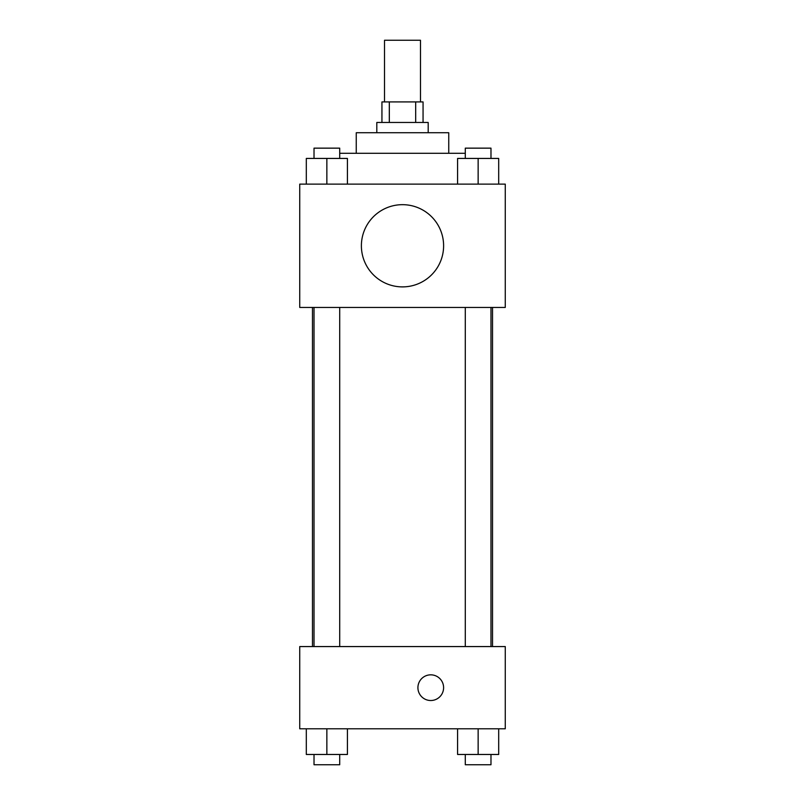 <?xml version="1.0" encoding="UTF-8"?>
<svg xmlns="http://www.w3.org/2000/svg" width="805" height="805" viewBox="0 0 805 805"><rect width="100%" height="100%" fill="white"/><g stroke="black" fill="none" stroke-linecap="round" stroke-linejoin="round"><path stroke-width="1.21" d="M420.482 101.913L420.482 40.25L384.518 40.25L384.518 101.913M389.318 122.461L389.318 101.913L381.942 101.913L381.942 122.461M389.318 101.913L423.058 101.913L423.058 122.461M415.682 122.461L415.682 101.913M376.81 132.734L376.81 122.461L428.19 122.461L428.19 132.734M356.253 153.292L356.253 132.734L448.747 132.734L448.747 153.292M339.71 153.292L465.29 153.292M299.732 184.124L505.268 184.124L505.268 307.44L299.732 307.44L299.732 184.124M402.5 286.892A41.105 41.105 0 0 1 366.899 225.229A41.105 41.105 0 0 1 438.101 225.229A41.105 41.105 0 0 1 402.5 286.892M299.732 646.566L505.268 646.566L505.268 728.787L299.732 728.787L299.732 646.566M430.766 700.521A12.85 12.85 0 0 1 419.636 681.251A12.85 12.85 0 0 1 441.885 681.251A12.85 12.85 0 0 1 430.766 700.521M457.582 728.787L457.582 754.476L498.687 754.476L498.687 728.787L498.687 754.476M478.14 754.476L478.14 728.787M490.98 754.476L490.98 764.75L465.29 764.75L465.29 754.476M306.313 728.787L306.313 754.476L347.418 754.476L347.418 728.787L347.418 754.476M326.86 754.476L326.86 728.787M339.71 754.476L339.71 764.75L314.02 764.75L314.02 754.476M457.582 184.124L457.582 158.434L498.687 158.434L498.687 184.124L498.687 158.434M478.14 184.124L478.14 158.434M490.98 158.434L490.98 148.15L465.29 148.15L465.29 158.434M306.313 184.124L306.313 158.434L347.418 158.434L347.418 184.124L347.418 158.434M326.86 184.124L326.86 158.434M339.71 158.434L339.71 148.15L314.02 148.15L314.02 158.434M492.519 646.566L492.519 307.44M312.481 646.566L312.481 307.44M465.29 307.44L465.29 646.566M490.98 307.44L490.98 646.566M339.71 646.566L339.71 307.44M314.02 646.566L314.02 307.44"/></g></svg>
